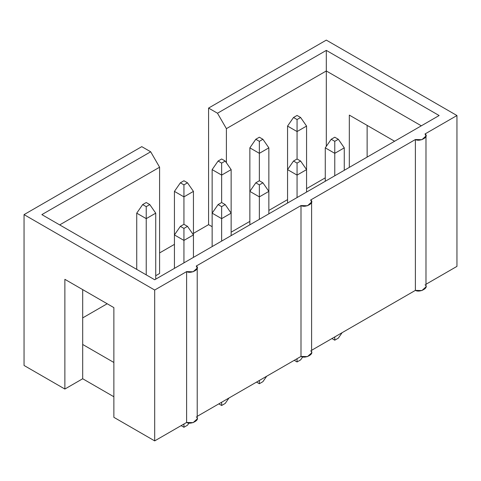 <?xml version="1.0" encoding="UTF-8"?>
<svg xmlns="http://www.w3.org/2000/svg" width="481" height="481" viewBox="0 0 481 481"><rect width="100%" height="100%" fill="white"/><g stroke="black" fill="none" stroke-linecap="round" stroke-linejoin="round"><path stroke-width="0.72" d="M344.27 147.847L344.27 170.304L344.27 147.847L334.77 153.331L334.77 175.787L334.77 153.331L325.27 147.847L325.27 181.271L325.27 147.847L334.77 153.331L334.77 141.33L338.335 139.274L334.77 137.217L331.205 139.274L334.77 141.33L331.205 139.274L325.27 147.847L331.205 139.274L334.77 137.217L338.335 139.274L334.77 141.33L334.77 153.331L344.27 147.847L338.335 139.274L344.27 147.847M338.335 338.125L334.77 340.181L331.95 338.552L334.77 340.181L338.335 338.125L342.093 332.696L338.335 338.125M334.77 336.928L334.77 340.181L334.77 336.928M306.565 126.076L306.565 169.619L306.565 126.076L297.06 131.56L297.06 158.989L297.06 131.56L287.56 126.076L287.56 169.619L287.56 126.076L297.06 131.56L297.06 119.559L300.625 117.502L297.06 115.446L293.5 117.502L297.06 119.559L293.5 117.502L287.56 126.076L293.5 117.502L297.06 115.446L300.625 117.502L297.06 119.559L297.06 131.56L306.565 126.076L300.625 117.502L306.565 126.076M306.565 169.619L306.565 192.075L306.565 169.619L297.06 175.102L297.06 197.559L297.06 175.102L287.56 169.619L287.56 203.042L287.56 169.619L297.06 175.102L297.06 163.101L300.625 161.045L297.06 158.989L293.5 161.045L297.06 163.101L293.5 161.045L287.56 169.619L293.5 161.045L297.06 158.989L300.625 161.045L297.06 163.101L297.06 175.102L306.565 169.619L300.625 161.045L306.565 169.619M300.625 359.896L297.06 361.952L294.24 360.323L297.06 361.952L300.625 359.896L302.741 356.842L300.625 359.896M297.06 358.694L297.06 361.952L297.06 358.694M268.855 191.384L268.855 213.841L268.855 191.384L259.355 196.873L259.355 219.33L259.355 196.873L249.855 191.384L249.855 224.813L249.855 191.384L259.355 196.873L259.355 184.872L262.915 182.816L259.355 180.76L255.79 182.816L259.355 184.872L255.79 182.816L249.855 191.384L255.79 182.816L259.355 180.76L262.915 182.816L259.355 184.872L259.355 196.873L268.855 191.384L262.915 182.816L268.855 191.384L268.855 147.847L268.855 191.384M262.915 381.667L259.355 383.724L256.535 382.094L259.355 383.724L262.915 381.667L266.678 376.238L262.915 381.667M259.355 380.465L259.355 383.724L259.355 380.465M259.355 153.331L259.355 180.76L259.355 153.331L249.855 147.847L249.855 191.384L249.855 147.847L259.355 153.331L259.355 141.33L262.915 139.274L259.355 137.217L255.79 139.274L259.355 141.33L255.79 139.274L249.855 147.847L255.79 139.274L259.355 137.217L262.915 139.274L259.355 141.33L259.355 153.331L268.855 147.847L259.355 153.331M268.855 147.847L262.915 139.274L268.855 147.847M231.145 169.619L231.145 213.155L231.145 169.619L221.645 175.102L221.645 202.531L221.645 175.102L212.145 169.619L212.145 213.155L212.145 169.619L221.645 175.102L221.645 163.101L225.21 161.045L221.645 158.989L218.085 161.045L221.645 163.101L218.085 161.045L212.145 169.619L218.085 161.045L221.645 158.989L225.21 161.045L221.645 163.101L221.645 175.102L231.145 169.619L225.21 161.045L231.145 169.619M231.145 213.155L231.145 235.612L231.145 213.155L221.645 218.645L221.645 241.101L221.645 218.645L212.145 213.155L212.145 246.585L212.145 213.155L221.645 218.645L221.645 206.644L225.21 204.587L221.645 202.531L218.085 204.587L221.645 206.644L218.085 204.587L212.145 213.155L218.085 204.587L221.645 202.531L225.21 204.587L221.645 206.644L221.645 218.645L231.145 213.155L225.21 204.587L231.145 213.155M225.21 403.439L221.645 405.495L218.825 403.866L221.645 405.495L225.21 403.439L228.968 398.009L225.21 403.439M221.645 402.236L221.645 405.495L221.645 402.236M193.44 191.384L193.44 234.926L193.44 191.384L183.94 196.873L183.94 224.302L183.94 196.873L174.435 191.384L174.435 234.926L174.435 191.384L183.94 196.873L183.94 184.872L187.5 182.816L183.94 180.76L180.375 182.816L183.94 184.872L180.375 182.816L174.435 191.384L180.375 182.816L183.94 180.76L187.5 182.816L183.94 184.872L183.94 196.873L193.44 191.384L187.5 182.816L193.44 191.384M193.44 234.926L193.44 257.383L193.44 234.926L183.94 240.416L183.94 262.866L183.94 240.416L174.435 234.926L174.435 268.356L174.435 234.926L183.94 240.416L183.94 228.415L187.5 226.359L183.94 224.302L180.375 226.359L183.94 228.415L180.375 226.359L174.435 234.926L180.375 226.359L183.94 224.302L187.5 226.359L183.94 228.415L183.94 240.416L193.44 234.926L187.5 226.359L193.44 234.926M187.5 425.21L183.94 427.266L181.115 425.637L183.94 427.266L187.5 425.21L189.057 422.967L187.5 425.21M183.94 424.008L183.94 427.266L183.94 424.008M155.73 213.155L155.73 279.154L155.73 213.155L146.23 218.645L146.23 274.867L146.23 218.645L136.73 213.155L136.73 269.384L136.73 213.155L146.23 218.645L146.23 206.644L149.795 204.587L146.23 202.531L142.665 204.587L146.23 206.644L142.665 204.587L136.73 213.155L142.665 204.587L146.23 202.531L149.795 204.587L146.23 206.644L146.23 218.645L155.73 213.155L149.795 204.587L155.73 213.155M415.38 139.532L310.648 200L415.38 139.532C419.985 142.184 429.623 136.616 425.03 133.958L456.95 115.53L425.03 133.958L425.986 136.009L421.897 139.706L415.38 139.532L415.38 290.386L415.38 139.532M311.598 350.3L415.38 290.386L311.598 350.3M197.216 416.342L300.998 356.427L300.998 205.573L196.26 266.041L300.998 205.573C305.597 208.219 315.235 202.657 310.648 200L311.598 202.044L307.509 205.748L300.998 205.573L300.998 356.427L197.216 416.342M310.648 350.853C315.235 353.511 305.597 359.073 300.998 356.427L307.509 356.595L311.598 352.898L311.598 202.044M196.26 416.895C200.848 419.552 191.216 425.114 186.61 422.462L154.69 440.891L113.865 417.322L154.69 440.891L154.69 290.037L24.05 214.616L24.05 365.47L64.875 389.039L24.05 365.47L24.05 214.616L154.69 290.037L186.61 271.615C191.216 274.26 200.848 268.699 196.26 266.041L197.216 268.085L193.121 271.783L186.61 271.615L154.69 290.037L154.69 440.891L186.61 422.462L186.61 271.615L186.61 422.462L193.121 422.637L197.216 418.939L197.216 268.085M113.865 396.753L82.69 378.751L64.875 389.039L64.875 279.329L113.865 307.612L113.865 417.322L113.865 307.612L64.875 279.329L64.875 389.039L82.69 378.751L113.865 396.753M456.95 266.384L425.986 284.265L456.95 266.384L456.95 115.53L456.95 266.384M425.03 284.812C429.623 287.47 419.985 293.037 415.38 290.386L421.897 290.56L425.986 286.862L425.986 136.009M325.27 177.844L306.565 188.648L325.27 177.844M287.56 199.615L268.855 210.413L287.56 199.615M249.855 221.386L231.145 232.185L249.855 221.386M212.145 226.701L208.58 224.645L193.44 233.387L208.58 224.645L208.58 108.075L217.49 113.221L326.31 50.391L439.135 115.53L154.69 279.756L41.865 214.616L150.685 151.786L141.775 146.645L24.05 214.616L141.775 146.645L150.685 151.786L159.59 167.214L59.68 224.898L159.59 167.214L159.59 273.497L155.73 275.727L159.59 273.497L159.59 167.214L150.685 151.786L41.865 214.616L154.69 279.756L439.135 115.53L326.31 50.391L326.31 146.344L326.31 70.966L226.395 128.649L217.49 113.221L208.58 108.075L326.31 40.109L456.95 115.53L326.31 40.109L208.58 108.075L208.58 224.645L212.145 226.701M174.435 244.36L159.59 252.928L174.435 244.36M107.185 303.758L82.69 317.899L107.185 303.758M82.69 344.468L113.865 362.47L82.69 344.468L82.69 378.751L82.69 289.61L82.69 344.468M367.135 125.391L367.135 157.101L367.135 125.391M421.32 125.818L326.31 70.966L421.32 125.818M349.32 167.388L349.32 115.103L394.6 141.246L349.32 115.103L349.32 167.388M226.395 162.758L226.395 128.649L226.395 162.758M217.49 113.221L226.395 128.649L326.31 70.966L326.31 50.391L217.49 113.221"/></g></svg>
